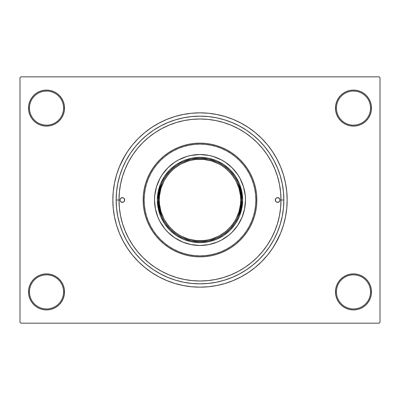 <?xml version="1.0" encoding="UTF-8"?>
<svg xmlns="http://www.w3.org/2000/svg" width="400" height="400" viewBox="0 0 400 400"><rect width="100%" height="100%" fill="white"/><g stroke="black" fill="none" stroke-linecap="round" stroke-linejoin="round"><path stroke-width="0.6" d="M335.475 291.895L336.42 291.895A17.055 17.055 0 0 0 353.475 308.945A17.055 17.055 0 0 0 370.525 291.895A17.055 17.055 0 0 0 353.475 274.84A17.055 17.055 0 0 0 336.42 291.895L335.475 291.895A18 18 0 0 1 353.475 273.895A18 18 0 0 1 371.475 291.895L370.525 291.895A17.055 17.055 0 0 1 353.475 308.945A17.055 17.055 0 0 1 336.42 291.895A17.055 17.055 0 0 1 353.475 274.84A17.055 17.055 0 0 1 370.525 291.895L371.475 291.895L371.13 288.385L370.105 285.005L368.44 281.895L366.2 279.165L363.475 276.93L360.36 275.265L356.985 274.24L353.475 273.895L349.96 274.24L346.585 275.265L343.475 276.93L340.745 279.165L338.505 281.895L336.845 285.005L335.82 288.385L335.475 291.895L335.82 295.405L336.845 298.785L338.505 301.895L340.745 304.625L343.475 306.86L346.585 308.525L349.96 309.55L353.475 309.895L356.985 309.55L360.36 308.525L363.475 306.86L366.2 304.625L368.44 301.895L370.105 298.785L371.13 295.405L371.475 291.895A18 18 0 0 1 353.475 309.895A18 18 0 0 1 335.475 291.895L335.82 295.405M63.58 291.895A17.055 17.055 0 0 0 46.525 274.84A17.055 17.055 0 0 0 29.475 291.895L28.525 291.895A18 18 0 0 1 46.525 273.895A18 18 0 0 1 64.525 291.895L63.58 291.895A17.055 17.055 0 0 1 46.525 308.945A17.055 17.055 0 0 1 29.475 291.895A17.055 17.055 0 0 1 46.525 274.84A17.055 17.055 0 0 1 63.58 291.895L64.525 291.895L64.18 288.385L63.155 285.005L61.495 281.895L59.255 279.165L56.525 276.93L53.415 275.265L50.04 274.24L46.525 273.895L43.015 274.24L39.64 275.265L36.525 276.93L33.8 279.165L31.56 281.895L29.895 285.005L28.87 288.385L28.525 291.895L28.87 295.405L29.895 298.785L31.56 301.895L33.8 304.625L36.525 306.86L39.64 308.525L43.015 309.55L46.525 309.895L50.04 309.55L53.415 308.525L56.525 306.86L59.255 304.625L61.495 301.895L63.155 298.785L64.18 295.405L64.525 291.895A18 18 0 0 1 46.525 309.895A18 18 0 0 1 28.525 291.895L29.475 291.895A17.055 17.055 0 0 0 46.525 308.945A17.055 17.055 0 0 0 63.58 291.895M64.525 108.105A18 18 0 0 1 46.525 126.105A18 18 0 0 1 28.525 108.105L29.475 108.105A17.055 17.055 0 0 0 46.525 125.16A17.055 17.055 0 0 0 63.58 108.105A17.055 17.055 0 0 0 46.525 91.055A17.055 17.055 0 0 0 29.475 108.105L28.525 108.105A18 18 0 0 1 46.525 90.105A18 18 0 0 1 64.525 108.105L63.58 108.105A17.055 17.055 0 0 1 46.525 125.16A17.055 17.055 0 0 1 29.475 108.105A17.055 17.055 0 0 1 46.525 91.055A17.055 17.055 0 0 1 63.58 108.105L64.525 108.105L64.18 104.595L63.155 101.215L61.495 98.105L59.255 95.375L56.525 93.14L53.415 91.475L50.04 90.45L46.525 90.105L43.015 90.45L39.64 91.475L36.525 93.14L33.8 95.375L31.56 98.105L29.895 101.215L28.87 104.595L28.525 108.105L28.87 111.615L29.895 114.995L31.56 118.105L33.8 120.835L36.525 123.07L39.64 124.735L43.015 125.76L46.525 126.105L50.04 125.76L53.415 124.735L56.525 123.07L59.255 120.835L61.495 118.105L63.155 114.995L64.18 111.615L64.525 108.105L64.18 104.595M370.525 108.105A17.055 17.055 0 0 0 353.475 91.055A17.055 17.055 0 0 0 336.42 108.105L335.475 108.105A18 18 0 0 1 353.475 90.105A18 18 0 0 1 371.475 108.105L370.525 108.105A17.055 17.055 0 0 1 353.475 125.16A17.055 17.055 0 0 1 336.42 108.105A17.055 17.055 0 0 1 353.475 91.055A17.055 17.055 0 0 1 370.525 108.105L371.475 108.105L371.13 104.595L370.105 101.215L368.44 98.105L366.2 95.375L363.475 93.14L360.36 91.475L356.985 90.45L353.475 90.105L349.96 90.45L346.585 91.475L343.475 93.14L340.745 95.375L338.505 98.105L336.845 101.215L335.82 104.595L335.475 108.105L335.82 111.615L336.845 114.995L338.505 118.105L340.745 120.835L343.475 123.07L346.585 124.735L349.96 125.76L353.475 126.105L356.985 125.76L360.36 124.735L363.475 123.07L366.2 120.835L368.44 118.105L370.105 114.995L371.13 111.615L371.475 108.105A18 18 0 0 1 353.475 126.105A18 18 0 0 1 335.475 108.105L336.42 108.105A17.055 17.055 0 0 0 353.475 125.16A17.055 17.055 0 0 0 370.525 108.105M283.84 200L281 200L283.84 200L283.44 208.22L282.23 216.355L280.23 224.34L277.46 232.085L273.94 239.525L269.71 246.58L264.81 253.19L259.285 259.285L253.19 264.81L246.58 269.71L239.525 273.94L232.085 277.46L224.34 280.23L216.355 282.23L208.22 283.44L200 283.84L191.78 283.44L183.645 282.23L175.66 280.23L167.915 277.46L160.475 273.94L153.42 269.71L146.81 264.81L140.715 259.285L135.19 253.19L130.29 246.58L126.06 239.525L122.54 232.085L119.77 224.34L117.77 216.355L116.56 208.22L116.16 200A83.84 83.84 0 0 1 200 116.16A83.84 83.84 0 0 1 283.84 200A83.84 83.84 0 0 1 200 283.84A83.84 83.84 0 0 1 116.16 200L116.56 191.78L117.77 183.645L119.77 175.66L122.54 167.915L126.06 160.475L130.29 153.42L135.19 146.81L140.715 140.715L146.81 135.19L153.42 130.29L160.475 126.06L167.915 122.54L175.66 119.77L183.645 117.77L191.78 116.56L200 116.16L208.22 116.56L216.355 117.77L224.34 119.77L232.085 122.54L239.525 126.06L246.58 130.29L253.19 135.19L259.285 140.715L264.81 146.81L269.71 153.42L273.94 160.475L277.46 167.915L280.23 175.66L282.23 183.645L283.44 191.78L283.84 200M238.215 128.58L230.995 125.165L223.515 122.49L215.8 120.555L207.94 119.39L200 119L192.06 119.39L184.2 120.555L176.485 122.49L169.005 125.165L161.815 128.565L155 132.65L148.615 137.385L142.725 142.725L137.385 148.615L132.65 155L128.565 161.815L125.165 169.005L122.49 176.485L120.555 184.2L119.39 192.06L119 200L116.16 200L119 200A81 81 0 0 1 200 119A81 81 0 0 1 281 200A81 81 0 0 1 200 281A81 81 0 0 1 119 200L119.39 207.94L120.555 215.8L122.49 223.515L125.165 230.995L128.565 238.185L132.65 245L137.385 251.385L142.725 257.275L148.615 262.615L155 267.35L161.815 271.435L169.005 274.835L176.485 277.51L184.2 279.445L192.06 280.61L200.03 281M274.76 244.81L280.525 233.355L283.405 225.3L285.485 217.005L286.74 208.545L287.16 200A87.16 87.16 0 0 1 200 287.16A87.16 87.16 0 0 1 112.84 200A87.16 87.16 0 0 1 200 112.84A87.16 87.16 0 0 1 287.16 200L286.74 191.455L285.485 182.995L283.405 174.7L280.525 166.645L276.865 158.915L274.015 153.975M379.055 323.16L20.945 323.16L20 322.21L20 77.79L20.945 76.84L379.055 76.84L20.945 76.84L20 77.79L20 322.21L20.945 323.16L379.055 323.16L380 322.21L380 77.79L380 322.21L379.055 323.16M379.055 76.84L380 77.79L379.055 76.84M125.24 155.19L119.475 166.645L116.595 174.7L114.515 182.995L113.26 191.455L112.84 200L113.26 208.545L114.515 217.005L116.595 225.3L119.475 233.355L123.135 241.085L125.985 246.025M123.135 241.085L127.53 248.42L132.625 255.29L138.37 261.63L144.71 267.375L151.58 272.47L158.915 276.865L166.645 280.525L174.7 283.405L182.995 285.485L191.455 286.74L200 287.16L205.7 286.97M283.405 225.3L284.88 219.79M276.865 158.915L272.47 151.58L267.375 144.71L261.63 138.37L255.29 132.625L248.42 127.53L241.085 123.135L233.355 119.475L225.3 116.595L217.005 114.515L208.545 113.26L200 112.84L194.3 113.03M116.595 174.7L115.12 180.21M370.105 101.215L368.44 98.105L366.2 95.375M360.36 91.475L356.985 90.45L353.475 90.105L349.96 90.45L346.585 91.475M343.475 93.14L340.745 95.375M335.82 104.595L335.475 108.105M53.415 91.475L50.04 90.45L46.525 90.105L43.015 90.45L39.64 91.475M29.895 114.995L31.56 118.105L33.8 120.835M56.525 123.07L59.255 120.835M29.895 298.785L31.56 301.895L33.8 304.625M39.64 308.525L43.015 309.55L46.525 309.895L50.04 309.55L53.415 308.525M56.525 306.86L59.255 304.625M64.18 295.405L64.525 291.895M370.105 285.005L368.44 281.895L366.2 279.165M343.475 276.93L340.745 279.165M346.585 308.525L349.96 309.55L353.475 309.895L356.985 309.55L360.36 308.525M200 112.84L191.455 113.26L182.995 114.515L174.7 116.595L166.645 119.475L158.915 123.135L151.58 127.53L144.71 132.625L138.37 138.37L132.625 144.71L127.53 151.58L123.135 158.915M200 287.16L208.545 286.74L217.005 285.485L225.3 283.405L233.355 280.525L241.085 276.865L248.42 272.47L255.29 267.375L261.63 261.63L267.375 255.29L272.47 248.42L276.865 241.085M250.255 263.525L251.68 262.37M257.07 257.48L258.21 256.325M207.965 280.605L215.8 279.445L223.515 277.51L230.995 274.835L238.185 271.435L245 267.35L251.385 262.615L257.275 257.275L262.615 251.385L267.35 245L271.435 238.185L274.835 230.995L277.51 223.515L279.445 215.8L280.61 207.94L281 200L280.61 192.06L279.445 184.2L277.51 176.485L274.835 169.005L271.435 161.815L267.35 155L262.615 148.615L257.275 142.725L251.385 137.385L244.965 132.625M136.4 250.16L137.975 252.1M148.32 262.37L149.76 263.535M179.455 278.35L175.975 277.355M200.01 281L207.94 280.61M224.025 277.355L222.58 277.79M124.685 200A2.37 2.37 0 0 1 122.315 202.37A2.37 2.37 0 0 1 119.945 200L120.64 198.325L122.315 197.63L123.99 198.325L124.685 200L123.99 201.675L122.315 202.37L120.64 201.675L119.945 200A2.37 2.37 0 0 1 122.315 197.63A2.37 2.37 0 0 1 124.685 200M280.055 200A2.37 2.37 0 0 1 277.685 202.37A2.37 2.37 0 0 1 275.315 200L276.01 198.325L277.685 197.63L279.36 198.325L280.055 200L279.36 201.675L277.685 202.37L276.01 201.675L275.315 200A2.37 2.37 0 0 1 277.685 197.63A2.37 2.37 0 0 1 280.055 200M242.015 217.395A45.475 45.475 0 0 0 245.475 200A45.475 45.475 0 0 1 200 245.475A45.475 45.475 0 0 1 154.525 200A45.475 45.475 0 0 0 157.985 217.395M162.195 225.27A45.475 45.475 0 0 0 174.73 237.805L167.845 232.155L164.85 228.85L159.895 221.435L157.99 217.4A45.475 45.475 0 0 0 162.185 225.26M174.74 237.815A45.475 45.475 0 0 0 182.59 242.01L174.735 237.81M182.605 242.015A45.475 45.475 0 0 0 217.395 242.015M225.27 237.805A45.475 45.475 0 0 0 237.805 225.27L232.155 232.155L228.85 235.15L221.435 240.105L217.4 242.01A45.475 45.475 0 0 0 225.26 237.815M237.815 225.26A45.475 45.475 0 0 0 242.01 217.41L237.81 225.265M143.16 200L144.105 200A55.895 55.895 0 0 1 200 144.105A55.895 55.895 0 0 1 255.895 200L256.84 200A56.84 56.84 0 0 0 200 143.16A56.84 56.84 0 0 0 143.16 200A56.84 56.84 0 0 1 200 143.16A56.84 56.84 0 0 1 256.84 200L256.57 205.57L255.75 211.09L254.395 216.5L252.515 221.755L250.13 226.795L247.26 231.58L243.94 236.06L240.195 240.195L236.06 243.94L231.58 247.26L226.795 250.13L221.755 252.515L216.5 254.395L211.09 255.75L205.57 256.57L200 256.84L194.43 256.57L188.91 255.75L183.5 254.395L178.245 252.515L173.205 250.13L168.42 247.26L163.94 243.94L159.805 240.195L156.06 236.06L152.74 231.58L149.87 226.795L147.485 221.755L145.605 216.5L144.25 211.09L143.43 205.57L143.16 200L143.43 194.43L144.25 188.91L145.605 183.5L147.485 178.245L149.87 173.205L152.74 168.42L156.06 163.94L159.805 159.805L163.94 156.06L168.42 152.74L173.205 149.87L178.245 147.485L183.5 145.605L188.91 144.25L194.43 143.43L200 143.16L205.57 143.43L211.09 144.25L216.5 145.605L221.755 147.485L226.795 149.87L231.58 152.74L236.06 156.06L240.195 159.805L243.94 163.94L247.26 168.42L250.13 173.205L252.515 178.245L254.395 183.5L255.75 188.91L256.57 194.43L256.84 200A56.84 56.84 0 0 1 200 256.84A56.84 56.84 0 0 1 143.16 200A56.84 56.84 0 0 0 200 256.84A56.84 56.84 0 0 0 256.84 200L255.895 200L255.625 194.52L254.82 189.095L253.49 183.775L251.64 178.61L249.295 173.65L246.475 168.945L243.205 164.54L239.525 160.475L235.46 156.795L231.055 153.525L226.35 150.705L221.39 148.36L216.225 146.51L210.905 145.18L205.48 144.375L200 144.105L194.52 144.375L189.095 145.18L183.775 146.51L178.61 148.36L173.65 150.705L168.945 153.525L164.54 156.795L160.475 160.475L156.795 164.54L153.525 168.945L150.705 173.65L148.36 178.61L146.51 183.775L145.18 189.095L144.375 194.52L144.105 200L144.375 205.48L145.18 210.905L146.51 216.225L148.36 221.39L150.705 226.35L153.525 231.055L156.795 235.46L160.475 239.525L164.54 243.205L168.945 246.475L173.65 249.295L178.61 251.64L183.775 253.49L189.095 254.82L194.52 255.625L200 255.895L205.48 255.625L210.905 254.82L216.225 253.49L221.39 251.64L226.35 249.295L231.055 246.475L235.46 243.205L239.525 239.525L243.205 235.46L246.475 231.055L249.295 226.35L251.64 221.39L253.49 216.225L254.82 210.905L255.625 205.48L255.895 200A55.895 55.895 0 0 1 200 255.895A55.895 55.895 0 0 1 144.105 200L143.16 200M244.955 132.62L238.2 128.57M277.51 176.485L274.835 169.005M176.485 122.49L169.005 125.165M122.49 223.515L125.165 230.995M223.515 277.51L230.995 274.835M157.99 217.4L155.4 208.87L154.525 200L154.745 195.545L156.485 186.8L159.895 178.565L162.19 174.735L167.845 167.845L174.735 162.19L178.565 159.895L186.8 156.485L191.13 155.4L200 154.525L208.87 155.4L213.2 156.485L221.435 159.895L225.265 162.19L232.155 167.845L237.81 174.735L240.105 178.565L243.515 186.8L245.255 195.545L245.475 200L244.6 208.87L242.01 217.4M217.4 242.01L208.87 244.6L200 245.475L191.13 244.6L182.6 242.01M242.63 200L241.81 208.315L239.385 216.315L235.445 223.685L230.145 230.145L223.685 235.445L216.315 239.385L208.315 241.81L200 242.63L191.685 241.81L183.685 239.385L176.315 235.445L169.855 230.145L164.555 223.685L160.615 216.315L158.19 208.315L157.37 200L158.19 191.685L160.615 183.685L164.555 176.315L169.855 169.855L176.315 164.555L183.685 160.615L191.685 158.19L200 157.37L208.315 158.19L216.315 160.615L223.685 164.555L230.145 169.855L235.445 176.315L239.385 183.685L241.81 191.685L242.63 200M157.985 182.605A45.475 45.475 0 0 0 154.525 200A45.475 45.475 0 0 1 200 154.525A45.475 45.475 0 0 1 245.475 200A45.475 45.475 0 0 0 242.015 182.605M242.01 182.59A45.475 45.475 0 0 0 237.815 174.74M237.805 174.73A45.475 45.475 0 0 0 225.27 162.195M225.26 162.185A45.475 45.475 0 0 0 217.41 157.99M217.395 157.985A45.475 45.475 0 0 0 182.605 157.985M182.59 157.99A45.475 45.475 0 0 0 174.74 162.185M174.73 162.195A45.475 45.475 0 0 0 162.195 174.73M162.185 174.74A45.475 45.475 0 0 0 157.99 182.59M275.495 199.095L275.36 199.54M124.505 200.905L124.64 200.46M217.365 162.105L208.885 159.275L200 158.315L200 157.37A42.63 42.63 0 0 0 157.37 200A42.63 42.63 0 0 0 200 242.63L200 241.685L208.885 240.725L217.365 237.895M182.635 237.895L191.115 240.725L200 241.685L200 242.63A42.63 42.63 0 0 1 157.37 200A42.63 42.63 0 0 1 200 157.37A42.63 42.63 0 0 1 242.63 200A42.63 42.63 0 0 1 200 242.63A42.63 42.63 0 0 0 242.63 200A42.63 42.63 0 0 0 200 157.37L200 158.315L191.115 159.275L182.635 162.105M237.895 217.365L240.725 208.885L241.685 200L240.725 191.115L237.895 182.635M162.105 182.635L159.275 191.115L158.315 200L159.275 208.885L162.105 217.365M177.37 233.87L180.795 235.925L188.175 238.985L196.005 240.54L203.995 240.54L207.945 239.955L211.825 238.985L219.205 235.925L225.845 231.49L231.49 225.845L233.87 222.63L235.925 219.205L238.985 211.825L240.54 203.995L240.735 200L241.685 200C243.36 187.805 230.855 158.885 200 158.315C169.145 158.885 156.64 187.805 158.315 200C156.64 212.195 169.145 241.115 200 241.685C230.855 241.115 243.36 212.195 241.685 200L240.735 200C242.375 211.915 230.15 240.18 200 240.735C169.85 240.18 157.625 211.915 159.265 200L158.315 200A41.685 41.685 0 0 1 200 158.315A41.685 41.685 0 0 1 241.685 200A41.685 41.685 0 0 1 200 241.685A41.685 41.685 0 0 1 158.315 200L159.265 200L159.46 203.995L161.015 211.825L164.075 219.205L168.51 225.845L174.155 231.49L177.39 233.885M222.63 166.13L219.205 164.075L211.825 161.015L203.995 159.46L196.005 159.46L192.055 160.045L188.175 161.015L180.795 164.075L174.155 168.51L171.195 171.195L168.51 174.155L164.075 180.795L161.015 188.175L159.46 196.005L159.265 200C157.625 188.085 169.85 159.82 200 159.265C230.15 159.82 242.375 188.085 240.735 200L240.54 196.005L238.985 188.175L235.925 180.795L231.49 174.155L225.845 168.51L222.61 166.115"/></g></svg>
